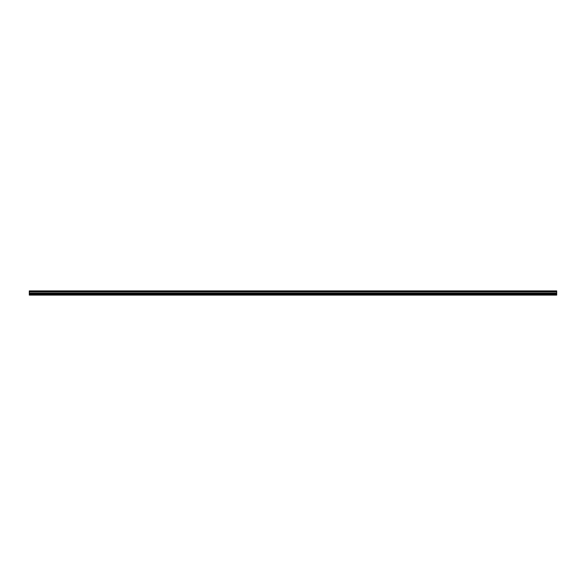 <?xml version="1.0" encoding="UTF-8"?>
<svg xmlns="http://www.w3.org/2000/svg" width="586" height="586" viewBox="0 0 586 586"><rect width="100%" height="100%" fill="white"/><g stroke="black" fill="none" stroke-linecap="round" stroke-linejoin="round"><path stroke-width="0.88" d="M556.7 293.088L29.3 293.088L29.3 295.088L556.7 295.088L556.7 291.418L29.3 291.418L29.3 293.088M29.3 291.418L29.3 290.912L556.7 290.912L556.7 291.418M29.3 294.773L556.7 294.773M29.3 291.059L556.7 291.059M29.3 293.857L556.7 293.857M29.3 291.887L556.7 291.887M29.3 291.542L556.7 291.542M29.3 293.337L556.7 293.337"/></g></svg>
